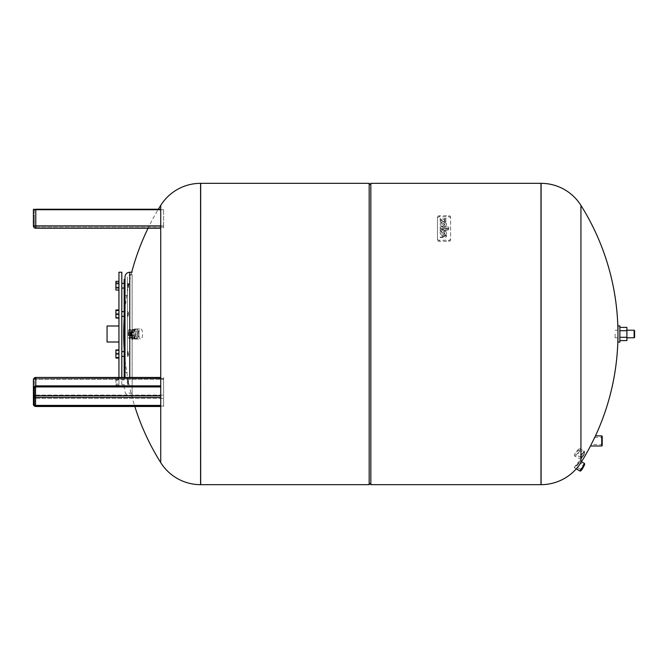 <?xml version="1.0" encoding="UTF-8"?>
<svg xmlns="http://www.w3.org/2000/svg" width="668" height="668" viewBox="0 0 668 668"><rect width="100%" height="100%" fill="white"/><g stroke="black" fill="none" stroke-linecap="round" stroke-linejoin="round"><path stroke-width="0.5" stroke-dasharray="3.34 2.5" d="M34.352 393.218L34.352 388.442L34.352 393.218M33.4 390.037L33.4 394.813L33.4 390.037M160.729 406.052L163.618 406.052L163.618 406.495L163.618 377.453L163.618 406.495L163.618 406.052L35.538 406.052A1.662 1.445 180 0 1 33.876 404.608A1.904 1.645 0 0 0 35.78 406.253L160.729 406.253M160.729 386.881L35.538 386.881A1.186 1.027 0 0 0 34.352 387.908L34.352 404.374L34.352 379.825L34.352 404.374L33.4 404.374L33.4 379.825A2.38 2.054 180 0 1 35.78 377.771L35.78 386.496A1.904 1.645 0 0 0 33.876 388.15A1.662 1.445 180 0 1 35.538 386.705L160.729 386.705M160.729 406.428L35.78 406.428L35.78 398.353L35.78 406.428A2.38 2.054 180 0 1 33.4 404.374L33.4 396.291A2.38 1.186 0 0 1 35.78 395.105L35.78 378.639A2.38 1.186 180 0 0 33.4 379.825A2.38 1.186 180 0 1 35.78 378.639L35.78 377.453L160.729 377.771M34.352 215.564L34.352 221.935L34.352 215.564L33.4 215.564L33.4 221.935L34.352 221.935M33.4 221.935L33.4 215.564M34.352 209.719A0.476 0.476 0 0 0 33.876 209.243L35.538 209.243L35.538 225.876L34.352 225.876A1.186 1.186 0 0 0 35.538 227.07A1.186 1.186 0 0 1 34.352 225.876L163.618 225.876L163.618 228.256L163.618 225.876L35.538 225.876L35.538 209.719L34.352 209.719L34.352 225.876L34.352 209.719L163.618 209.719L163.618 209.243L163.618 227.07L163.618 209.719L35.538 209.719L35.538 209.243L160.729 209.243M35.538 209.243L33.876 209.243M35.78 209.243L35.78 225.876L33.4 225.876L33.4 209.719L160.729 209.719M33.4 225.876A2.38 2.38 0 0 0 35.78 228.256A2.38 2.38 0 0 1 33.4 225.876M160.729 228.256L148.037 228.256A241.908 241.908 0 0 1 158.349 209.243M35.538 227.07L163.618 227.07L35.538 227.07A1.186 1.186 0 0 1 34.352 225.876A1.186 1.186 0 0 0 35.538 227.07L35.538 225.876L35.538 227.07M118.946 377.453L118.946 272.218M121.801 377.453L121.801 272.218M107.064 342.008L107.064 325.992M118.946 330.936L118.946 342.008L118.946 330.936M124.173 279.349L124.173 377.453M121.801 313.083L121.801 316.373L121.801 313.083M127.972 313.083L127.972 316.373L127.972 313.083M128.448 314.72L128.448 312.09L128.448 314.72M127.972 354.917L127.972 351.627L127.972 354.917M128.448 353.28L128.448 355.91L128.448 353.28M121.801 354.917L121.801 351.627L121.801 354.917M127.972 384.492L127.972 379.925L127.972 384.492M128.448 380.543L128.448 384.2L128.448 380.543M121.801 384.492L121.801 379.925L121.801 384.492M127.972 283.508L127.972 288.075L127.972 283.508M128.448 287.457L128.448 283.8L128.448 287.457M124.173 283.324L124.173 288.075L124.173 283.324L121.801 283.324L121.801 287.9L121.801 283.324M121.801 283.508L121.801 288.075L121.801 283.508M127.379 314.904L127.379 311.614L127.379 314.904M127.379 353.096L127.379 356.386L127.379 353.096M127.379 380.1L127.379 384.676L127.379 380.1M127.379 287.9L127.379 283.324L127.379 287.9M124.173 384.492L124.173 388.651L124.173 384.492M125.008 279.349L125.008 283.508M125.008 276.969L125.008 377.453M132.139 310.353L132.139 395.782L132.139 310.353M132.139 356.737L132.139 274.59L132.139 356.737M127.379 355.827L127.379 276.969L127.379 355.827M127.379 348.638L127.379 295.74L127.379 348.638M124.173 348.638L124.173 295.74L124.173 348.638M118.946 290.054L118.946 287.382L118.946 290.054L118.946 288.376L118.946 290.054L115.906 290.054L115.906 281.345L115.906 290.054L115.906 281.345L118.946 281.345L118.946 288.376L115.906 288.376L118.946 288.376L118.946 284.025L115.906 284.025L118.946 284.025L118.946 281.345M118.946 283.032L118.946 287.382L118.946 283.032L115.906 283.032M118.946 287.382L115.906 287.382M118.946 317.475L118.946 313.417L115.906 313.417L115.906 309.935L115.906 317.475L115.906 313.417L118.946 313.417L118.946 318.051L118.946 317.475L115.906 317.475L115.906 318.051L115.906 317.475L118.946 317.475L118.946 318.051L115.906 318.051L115.906 309.935L118.946 309.935L118.946 317.475M118.946 354.583L118.946 350.525L115.906 350.525L115.906 349.949L115.906 354.583L115.906 350.525L118.946 350.525L118.946 358.065L118.946 354.583L115.906 354.583L115.906 358.065L115.906 354.583L118.946 354.583L118.946 358.065L115.906 358.065L115.906 349.949L118.946 349.949L118.946 354.583M118.946 379.624L118.946 377.946L115.906 377.946L115.906 386.655L115.906 377.946L115.906 386.655L115.906 377.946L118.946 377.946L118.946 380.618L115.906 380.618L118.946 380.618L118.946 386.655L118.946 379.624L115.906 379.624L118.946 379.624L118.946 383.975L115.906 383.975L118.946 383.975L118.946 386.655L115.906 386.655L118.946 386.655L118.946 384.968L115.906 384.968L118.946 384.968L118.946 379.624M118.946 358.065L118.946 349.949M118.946 353.43L115.906 353.43M118.946 357.489L115.906 357.489M118.946 318.051L118.946 309.935M118.946 310.511L115.906 310.511M118.946 314.57L115.906 314.57M136.389 339.06A5.06 2.53 -90 0 1 134.928 338.133A5.06 2.53 -90 0 1 134.928 329.867A5.06 2.53 -90 0 1 136.389 328.94A5.06 2.53 -90 0 1 138.919 334A5.06 2.53 -90 0 1 136.389 339.06L140.714 339.06C138.293 339.402 138.293 328.598 140.714 328.94C143.144 328.598 143.144 339.402 140.714 339.06M136.389 328.94L140.714 328.94M136.18 329.174A4.826 2.413 90 0 0 134.786 330.059A4.826 2.413 90 0 0 134.786 337.941A4.826 2.413 90 0 0 136.18 338.826A4.826 2.413 90 0 0 138.593 334A4.826 2.413 90 0 0 136.18 329.174M133.951 337.983L134.076 335.578A2.856 1.428 90 0 0 134.076 332.422L134.076 330.159A4.517 2.255 90 0 1 135.145 334.142A4.517 2.255 90 0 1 133.951 337.983L130.861 337.983A4.517 2.255 -90 0 1 129.801 338.517L133.8 338.517A5.06 2.53 90 0 0 134.944 339.06L136.18 339.06A5.06 2.53 90 0 0 138.71 334A5.06 2.53 90 0 0 136.18 328.94A5.06 2.53 90 0 0 133.65 334A5.06 2.53 90 0 0 136.18 339.06M134.944 339.06A5.06 2.53 90 0 0 136.088 338.517L134.652 338.517A5.06 2.53 90 0 0 134.886 338.242L136.33 338.242A5.06 2.53 90 0 0 137.474 334.276L136.03 334.276A5.06 2.53 90 0 0 136.03 333.724L137.474 333.724A5.06 2.53 90 0 0 136.33 329.758L134.886 329.758A5.06 2.53 90 0 0 134.652 329.483L136.088 329.483A5.06 2.53 90 0 0 134.944 328.94L136.18 328.94M134.076 330.159L130.986 330.159L130.986 332.422A2.856 1.428 -90 0 1 130.986 335.578L130.861 337.983L130.343 337.565L134.076 337.565M131.821 330.017L131.696 332.422A2.856 1.428 90 0 0 131.696 335.578L131.821 337.983A4.517 2.255 90 0 1 130.627 334A4.517 2.255 90 0 1 131.821 330.017L128.74 330.017A4.517 2.255 -90 0 1 129.801 329.483L133.508 329.483A4.517 2.255 90 0 0 131.554 331.745A4.517 2.255 90 0 0 131.554 336.254A4.517 2.255 90 0 0 133.508 338.517A4.517 2.255 90 0 0 135.462 336.254A4.517 2.255 90 0 0 135.462 331.745A4.517 2.255 90 0 0 133.508 329.483L134.652 329.483M133.508 338.517L132.665 339.569L131.588 338.634L132.414 339.678L131.696 338.509L134.652 338.517M200.692 484.659L200.692 183.341L200.692 484.659M160.729 462.623L160.729 205.377M128.44 332.572L128.44 332.572A2.38 1.186 90 0 0 128.365 332.814A2.38 1.186 90 0 0 128.365 335.186A2.38 1.186 90 0 0 128.44 335.428L128.506 337.891L129.801 338.517A4.517 2.255 -90 0 1 128.74 337.983L128.44 337.565A4.041 2.021 90 0 0 130.343 337.565L130.343 335.428A2.38 1.186 90 0 0 130.419 335.186A2.38 1.186 90 0 0 130.419 332.814L129.392 331.62L128.365 332.814L128.365 335.186L129.392 336.38L130.419 335.186L130.419 332.814A2.38 1.186 90 0 0 130.343 332.572L130.343 330.435A4.041 2.021 90 0 0 128.44 330.435L128.44 332.572L128.506 330.109L131.696 330.435M128.44 335.428L128.615 335.578A2.856 1.428 -90 0 1 128.615 332.422L131.696 332.422M130.343 335.428L134.076 335.578M130.343 332.572L134.076 332.422M130.343 330.435L130.986 330.159A4.517 2.255 -90 0 0 129.801 329.483L128.506 330.109A0.476 0.476 0 0 0 128.373 330.435L128.373 337.565A0.476 0.476 0 0 0 128.506 337.891L131.821 337.983M131.696 335.578L128.615 335.578L128.615 337.565L131.696 337.565M129.684 335.186L129.684 332.814L129.266 335.186L129.918 335.186L129.508 332.814L129.918 335.186M129.508 332.814L129.984 332.814L129.984 335.186L129.508 335.186M129.266 335.186L128.799 335.186L128.799 332.814L129.266 332.814M129.984 335.186L131.22 335.186L130.026 335.186L130.026 332.814L131.22 332.814L131.22 335.186M128.799 335.186L130.026 335.186M128.799 332.814L130.026 332.814M129.984 332.814L131.22 332.814M130.627 336.38L129.592 335.186L129.592 332.814L130.627 331.62L131.654 332.814L131.654 335.186L130.627 336.38L129.392 336.38M128.365 335.186L129.592 335.186M128.365 332.814L129.592 332.814M129.392 331.62L130.627 331.62M130.419 332.814L131.654 332.814M130.419 335.186L131.654 335.186M130.978 333.724L132.122 329.758L133.567 329.758L132.423 333.724L130.978 333.724A5.06 2.53 90 0 0 130.978 334.276L132.423 334.276L133.567 338.242L132.122 338.242A5.06 2.53 90 0 0 132.364 338.517M136.088 329.483L132.364 329.483A5.06 2.53 90 0 0 132.122 329.758M132.364 329.483L133.508 329.483M132.122 338.242L130.978 334.276M136.03 334.276L134.886 338.242M134.886 329.758L136.03 333.724M133.8 338.517L136.088 338.517M132.423 334.276A5.06 2.53 90 0 0 133.567 338.242M136.33 338.242L137.474 334.276M133.567 329.758A5.06 2.53 90 0 0 132.423 333.724M137.474 333.724L136.33 329.758M134.944 328.94A5.06 2.53 90 0 0 133.8 329.483M540.971 334L540.971 183.341L540.971 334M370.832 484.659L370.832 183.341M369.17 484.659L369.17 183.341M602.219 444.963L601.743 444.487L601.743 437.381L594.762 437.381A241.908 241.908 0 0 1 591.264 444.487L594.762 437.381L591.264 444.487L601.743 444.487L601.743 437.381L602.219 436.905L602.219 444.963L602.219 436.905M601.743 445.99L601.743 435.87M602.219 436.346L602.219 445.523M581.026 457.48A2.722 0.643 -62.1 0 0 582.872 455.292A2.722 0.643 -62.1 0 0 583.54 452.662A2.722 0.643 -62.1 0 0 583.506 452.645A2.722 0.643 -62.1 0 0 583.364 452.662A2.722 0.643 -62.1 0 0 581.694 454.758A2.722 0.643 -62.1 0 0 580.893 457.321A2.722 0.643 -62.1 0 0 580.993 457.463A2.722 0.643 -62.1 0 0 581.026 457.48M579.056 450.549L578.872 450.19C576.826 451.384 575.791 452.887 575.758 454.691C577.319 454.115 578.413 452.737 579.056 450.549L578.872 450.19M584.133 452.436A3.198 0.76 117.9 0 1 583.431 455.467A3.198 0.76 117.9 0 1 581.218 458.114A3.198 0.76 117.9 0 1 581.06 457.931A3.198 0.76 117.9 0 1 582.003 454.925A3.198 0.76 117.9 0 1 583.966 452.453A3.198 0.76 117.9 0 1 584.133 452.436M584.266 451.159A4.392 1.044 117.9 0 1 584.325 451.176A4.392 1.044 117.9 0 1 584.483 451.409A4.392 1.044 117.9 0 1 583.189 455.551A4.392 1.044 117.9 0 1 580.492 458.949A4.392 1.044 117.9 0 1 580.267 458.966A4.392 1.044 117.9 0 1 580.208 458.949A4.392 1.044 117.9 0 1 581.285 454.691A4.392 1.044 117.9 0 1 584.266 451.159M574.705 456.019C572.768 455.643 578.48 448.186 579.732 448.754L580.024 449.33C579.047 452.896 577.277 455.133 574.705 456.019L580.208 458.949M579.732 448.754L580.024 449.33M584.458 451.793A3.925 0.927 -62.1 0 0 581.745 455.05A3.925 0.927 -62.1 0 0 580.893 458.766A3.925 0.927 -62.1 0 0 581.093 458.741A3.925 0.927 -62.1 0 0 583.498 455.71A3.925 0.927 -62.1 0 0 584.659 452.027A3.925 0.927 -62.1 0 0 584.458 451.793M580.909 469.604L583.64 464.895L580.909 469.604L575.582 466.498L579.014 462.206L575.591 466.506M579.056 462.281L583.64 464.895M584.275 464.719L581.077 470.247L584.275 464.719M574.43 467.767C573.52 467.717 579.565 460.511 579.966 460.82L580.024 460.937C578.663 463.993 576.793 466.272 574.43 467.767L576.275 468.844M580.041 471.04A4.392 0.484 120.2 0 1 581.845 466.999A4.392 0.484 120.2 0 1 584.467 463.442M584.684 464.143A3.925 0.434 -59.8 0 0 584.642 464.093A3.925 0.434 -59.8 0 0 582.237 467.366A3.925 0.434 -59.8 0 0 580.709 470.882M590.479 445.99L595.472 435.87M580.993 457.463L575.758 454.691M444.997 235.545A0.935 0.66 0 0 1 444.061 236.213L440.154 236.213L440.154 237.265L444.654 237.265A2.505 1.77 180 0 0 446.5 235.963L446.5 235.42L444.997 235.42M444.997 235.679L446.5 235.679L446.5 236.23A2.505 1.77 0 0 1 444.654 237.532L440.154 237.532L440.154 236.472L444.061 236.472A0.935 0.66 180 0 0 444.997 235.812M440.154 229.625L444.379 229.625L444.379 229.091L446.525 229.625A0.751 0.526 180 0 0 447.276 229.091L448.762 229.091A2.238 1.578 0 0 1 446.525 230.677L440.154 230.685L440.154 229.358L440.154 230.418L446.525 230.41A2.238 1.578 180 0 0 448.762 228.832L447.276 228.832A0.751 0.526 0 0 1 446.525 229.358L445.873 228.832L440.154 229.358M448.762 228.531L440.154 228.531L440.154 227.128L448.762 227.128L448.762 228.531L448.762 226.861L440.154 226.861L440.154 228.264L448.762 228.264M441.657 219.914L440.154 219.914L440.154 218.853L441.657 218.853A2.246 1.586 0 0 1 443.327 219.388A2.246 1.586 0 0 1 444.997 218.853L446.5 218.853L446.5 219.914L444.997 219.914A0.751 0.526 180 0 0 444.997 220.974L446.5 220.974L446.5 222.035L444.997 222.035A2.246 1.586 0 0 1 443.327 221.509A2.246 1.586 0 0 1 441.657 222.035L440.154 222.035L440.154 220.974L441.657 220.974A0.751 0.526 180 0 0 441.657 219.914L441.657 219.655A0.751 0.526 0 0 1 441.657 220.707L440.154 220.707L440.154 221.768L441.657 221.768A2.246 1.586 180 0 0 443.327 221.242A2.246 1.586 180 0 0 444.997 221.768L446.5 221.768L446.5 220.707L444.997 220.707A0.751 0.526 0 0 1 444.997 219.655L446.5 219.655L446.5 218.595L444.997 218.595A2.246 1.586 180 0 0 443.327 219.121A2.246 1.586 180 0 0 441.657 218.595L440.154 218.595L440.154 219.655L441.657 219.655M444.462 222.561A3.09 2.179 0 0 1 446.55 224.623A3.09 2.179 0 0 1 444.971 226.527A3.09 2.179 0 0 1 441.857 226.494A4.225 2.989 0 0 1 440.154 224.097A4.225 2.989 0 0 1 440.613 222.753L442.107 222.753A3.131 2.213 180 0 0 441.682 223.864A3.131 2.213 180 0 0 441.874 224.615L444.462 222.561L441.874 224.356A3.131 2.213 0 0 1 441.682 223.596A3.131 2.213 0 0 1 442.107 222.486L440.613 222.486A4.225 2.989 180 0 0 440.154 223.83A4.225 2.989 180 0 0 441.857 226.227A3.09 2.179 180 0 0 444.971 226.26A3.09 2.179 180 0 0 446.55 224.364A3.09 2.179 180 0 0 444.462 222.294M442.884 225.408A1.278 0.902 180 0 0 444.554 224.081L442.884 225.141A1.278 0.902 180 0 0 444.554 223.813L442.884 225.141M441.874 233.357L444.462 231.303A3.09 2.179 0 0 1 446.55 233.366A3.09 2.179 0 0 1 444.971 235.27A3.09 2.179 0 0 1 441.857 235.228A4.225 2.989 0 0 1 440.154 232.831A4.225 2.989 0 0 1 440.613 231.487L442.107 231.487A3.131 2.213 180 0 0 441.682 232.598A3.131 2.213 180 0 0 441.874 233.357L441.874 233.09A3.131 2.213 0 0 1 441.682 232.339A3.131 2.213 0 0 1 442.107 231.22L440.613 231.22A4.225 2.989 180 0 0 440.154 232.564A4.225 2.989 180 0 0 441.857 234.961A3.09 2.179 180 0 0 444.971 235.002A3.09 2.179 180 0 0 446.55 233.099A3.09 2.179 180 0 0 444.462 231.036L441.874 233.09M442.884 234.142A1.278 0.902 180 0 0 444.554 232.815L442.884 233.875A1.278 0.902 180 0 0 444.554 232.547L442.884 233.875M437.465 238.919A1.87 1.319 180 0 0 439.335 240.246L448.737 240.246A1.87 1.319 180 0 0 450.608 238.919L450.608 217.108A1.87 1.319 180 0 0 448.737 215.781L439.335 215.781A1.87 1.319 180 0 0 437.465 217.108L437.465 239.979L437.465 217.108M437.465 218.169A1.87 1.319 0 0 1 439.335 216.841L448.737 216.841A1.87 1.319 0 0 1 450.608 218.169L450.608 239.979A1.87 1.319 0 0 1 448.737 241.307L439.335 241.307A1.87 1.319 0 0 1 437.465 239.979M450.608 239.979L450.608 238.919M450.608 218.169L450.608 217.108M626.901 334L626.901 337.799L626.901 334M634.124 330.201L634.124 337.799M634.6 330.677L634.6 337.323M617.967 325.917L617.967 342.083M619.871 325.917L619.871 342.083M615.111 334L615.111 337.799L615.111 334M626.901 327.412L626.901 340.588M619.871 337.29L619.871 330.71L619.871 340.588L619.871 337.29L626.901 337.29M619.871 330.71L619.871 327.412L619.871 330.71L626.901 330.71M160.729 386.939L35.538 386.939L33.4 387.908A2.38 2.054 180 0 1 35.78 385.853L160.729 385.853M34.352 404.374A1.186 1.027 0 0 0 35.538 405.401L35.538 406.052M160.729 397.318L35.538 397.318L35.538 405.401L160.729 405.401M34.352 396.291A1.186 1.027 0 0 0 35.538 397.318L35.538 395.698A1.186 0.593 180 0 0 34.352 396.291M35.78 386.496L160.729 386.496M35.538 386.939L35.538 379.232L163.618 379.232L35.538 379.232L35.538 378.639L35.538 379.232A1.186 0.593 0 0 0 34.352 379.825A1.186 1.027 0 0 1 35.538 378.798L163.618 378.798L35.538 378.798A1.186 1.027 0 0 0 34.352 379.825A1.186 0.593 0 0 1 35.538 379.232L35.538 395.698L160.729 395.698M33.4 379.825A2.38 2.38 0 0 1 35.78 377.453L35.78 398.353A2.38 2.054 180 0 1 33.4 396.291A2.38 2.054 180 0 0 35.78 398.353L35.78 395.105L163.618 395.105L35.78 395.105A2.38 1.186 0 0 0 33.4 396.291M35.78 378.639L163.618 378.639L35.78 378.639M35.78 398.353L163.618 398.353L35.78 398.353M160.729 225.876L35.78 225.876L35.78 228.256M129.759 272.218L129.759 377.453M129.759 356.737L129.759 274.59L129.759 356.737M131.688 338.935L132.272 339.603L131.688 338.935M200.575 484.659L200.575 183.341M541.088 183.341L541.088 484.659M439.335 241.307L439.335 240.246M448.737 241.307L448.737 240.246M448.737 216.841L448.737 215.781M439.335 216.841L439.335 215.781M33.4 394.813L34.352 394.813L33.4 394.813M33.4 404.374L35.78 406.495L160.729 406.495M34.352 379.825L35.538 378.639L163.618 378.639L35.538 378.639L34.352 379.825M35.78 377.453L160.729 377.453M33.4 388.442L34.352 388.442L33.4 388.442M121.801 316.373L124.173 316.373M128.448 312.09L127.379 311.614L128.448 312.09M128.448 352.103L127.379 351.627L128.448 352.103M121.801 356.386L124.173 356.386M128.448 380.401L127.379 379.925L128.448 380.401M121.801 384.676L124.173 384.676L121.801 384.676M128.448 384.2L127.379 384.676L128.448 384.2M121.801 379.925L124.173 379.925L121.801 379.925M128.448 355.91L127.379 356.386L128.448 355.91M128.448 315.897L127.379 316.373L128.448 315.897M128.448 287.599L127.379 288.075L128.448 287.599M128.448 283.8L127.379 283.324L128.448 283.8M121.801 288.075L124.173 288.075M125.008 388.651L124.173 388.651M132.139 395.782L129.759 395.782C126.87 395.498 125.292 393.92 125.008 391.031M132.139 274.59L129.759 274.59L127.379 276.969M127.379 295.74L124.173 295.74M127.379 372.26L124.173 372.26M132.139 393.41L129.759 393.41L127.379 391.031M121.801 351.627L124.173 351.627M121.801 311.614L124.173 311.614M121.801 395.782L118.946 395.782M131.721 272.218A241.908 241.908 0 0 0 124.173 318.845M124.173 349.155A241.908 241.908 0 0 0 134.819 406.495M578.914 450.207L583.54 452.662M579.799 448.779L584.325 451.176M579.974 460.828L581.502 461.713M617.967 334A241.908 241.908 0 0 0 617.933 330.201M580.876 469.562L581.043 470.205M583.598 464.895L584.241 464.719M584.659 452.027L584.483 451.409M581.093 458.741L580.492 458.949M580.893 457.321L581.06 457.931M583.364 452.662L583.966 452.453M617.967 337.799L615.111 337.799M617.967 330.201L615.111 330.201"/><path stroke-width="1" d="M33.4 396.291L33.4 404.374L33.876 404.608A1.662 1.445 180 0 0 35.538 406.052L160.729 406.052M160.729 405.401L35.538 405.401A1.186 1.027 0 0 1 34.352 404.374L34.352 387.908L33.876 388.15A1.904 1.645 0 0 1 35.78 386.496L160.729 386.496M160.729 385.853L35.78 385.853L35.78 377.771A2.38 2.054 180 0 0 33.4 379.825L33.4 404.374A2.38 2.054 180 0 0 35.78 406.428L35.78 406.253A1.904 1.645 0 0 1 33.876 404.608L34.352 404.374M34.352 209.719A0.476 0.476 0 0 0 33.876 209.243A0.476 0.476 0 0 0 33.4 209.719L35.78 209.719L35.78 209.243L160.729 209.243L35.538 209.243M35.78 209.243L160.729 209.243M33.4 209.719A0.476 0.476 0 0 1 33.876 209.243A0.476 0.476 0 0 0 33.4 209.719L33.4 225.876L35.78 225.876L35.78 209.719L160.729 209.719M131.721 272.218A241.908 241.908 0 0 1 148.037 228.256L35.78 228.256A2.38 2.38 0 0 1 33.4 225.876A2.38 2.38 0 0 0 35.78 228.256L160.729 228.256M121.801 377.453L121.801 272.218L118.946 272.218L118.946 377.453M118.946 325.992L107.064 325.992L107.064 342.008L118.946 342.008M124.173 377.453L124.173 279.349L125.008 279.349L125.008 283.508M125.008 377.453L125.008 276.969C125.283 274.08 126.87 272.502 129.759 272.218L129.759 377.453M118.946 290.054L115.906 290.054L115.906 287.382L118.946 287.382M118.946 283.032L115.906 283.032L115.906 287.382M118.946 281.345L115.906 281.345L115.906 283.032M118.946 318.051L115.906 318.051L115.906 314.57L118.946 314.57M118.946 310.511L115.906 310.511L115.906 314.57M118.946 309.935L115.906 309.935L115.906 310.511M118.946 358.065L115.906 358.065L115.906 357.489L118.946 357.489M118.946 353.43L115.906 353.43L115.906 357.489M118.946 349.949L115.906 349.949L115.906 353.43M200.575 183.341L200.575 484.659A47.052 47.052 0 0 1 160.729 462.623L160.729 205.377A47.052 47.052 0 0 1 200.575 183.341L200.692 484.659L369.17 484.659L369.17 183.341L370.832 185.011M541.088 484.659L541.088 183.341L540.971 484.659L540.971 183.341L370.832 183.341L370.832 484.659L541.088 484.659A47.052 47.052 0 0 0 580.935 462.623L580.935 205.377L580.935 462.623A241.908 241.908 0 0 0 590.479 445.99L601.743 445.99L602.219 445.523L602.219 436.346L601.743 435.87L601.743 445.99M369.17 183.341L200.692 183.341L200.575 484.659M601.743 435.87L595.472 435.87L590.479 445.99M584.467 463.442A4.392 0.484 120.2 0 1 584.483 463.45A4.392 0.484 120.2 0 1 584.517 463.5A4.392 0.484 120.2 0 1 582.688 467.491A4.392 0.484 120.2 0 1 580.116 471.049A4.392 0.484 120.2 0 1 580.066 471.049A4.392 0.484 120.2 0 1 580.049 471.049A4.392 0.484 120.2 0 1 580.041 471.04M541.088 183.341A47.052 47.052 0 0 1 580.935 205.377A241.908 241.908 0 0 1 617.933 330.201M580.709 470.882A3.925 0.434 -59.8 0 0 580.751 470.873A3.925 0.434 -59.8 0 0 583.055 467.709A3.925 0.434 -59.8 0 0 584.684 464.143L584.517 463.5M634.124 330.201L634.6 330.677L634.6 337.323L634.124 337.799L634.124 330.201L626.901 330.201M617.967 342.083L617.967 325.917L619.871 325.917L619.871 342.083L617.967 342.083M619.871 340.588L626.901 340.588L626.901 327.412L619.871 327.412M619.871 337.29L626.901 337.29M619.871 330.71L626.901 330.71M160.729 397.318L35.538 397.318L35.538 395.698A1.186 0.593 180 0 0 34.352 396.291A1.186 1.027 0 0 0 35.538 397.318L35.538 406.052M160.729 395.698L35.538 395.698L35.538 386.939L34.352 387.908A1.186 1.027 0 0 1 35.538 386.881L35.538 386.705A1.662 1.445 180 0 0 33.876 388.15L33.4 387.908A2.38 2.054 180 0 1 35.78 385.853L35.78 386.496M35.538 386.705L160.729 386.705M35.538 386.881L160.729 386.881M35.78 406.253L160.729 406.253M35.78 406.428L160.729 406.428M160.729 377.771L35.78 377.453A2.38 2.38 0 0 0 33.4 379.825M35.78 228.256L35.78 225.876L160.729 225.876M35.538 386.939L160.729 386.939M160.729 406.495L35.78 406.495L33.4 404.374M35.78 377.453L160.729 377.453M121.801 351.627L124.173 351.627M121.801 311.614L124.173 311.614M121.801 283.324L124.173 283.324M132.139 272.218L129.759 272.218M121.801 288.075L124.173 288.075M121.801 316.373L124.173 316.373M121.801 356.386L124.173 356.386M160.729 205.377A241.908 241.908 0 0 0 158.349 209.243M124.173 318.845A241.908 241.908 0 0 0 124.173 349.155M134.819 406.495A241.908 241.908 0 0 0 160.729 462.623M370.832 482.989L369.17 484.659M581.502 461.713L584.483 463.45M595.472 435.87A241.908 241.908 0 0 0 617.967 334M580.751 470.873L580.116 471.049M576.275 468.844L580.049 471.049M634.124 337.799L626.901 337.799"/></g></svg>
